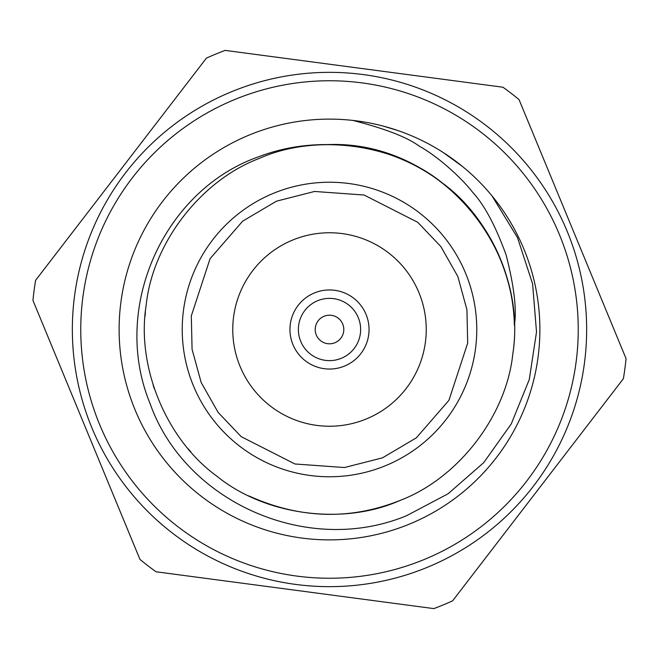 <?xml version="1.0" encoding="UTF-8"?>
<svg xmlns="http://www.w3.org/2000/svg" width="659" height="659" viewBox="0 0 659 659"><rect width="100%" height="100%" fill="white"/><g stroke="black" fill="none" stroke-linecap="round" stroke-linejoin="round"><path stroke-width="0.99" d="M385.729 465.608A147.262 147.262 0 0 1 193.392 385.729A147.262 147.262 0 0 1 273.271 193.392A147.262 147.262 0 0 1 465.608 273.271A147.262 147.262 0 0 1 385.729 465.608A147.262 147.262 0 0 0 465.608 273.271A147.262 147.262 0 0 0 273.271 193.392M314.401 292.95A39.548 39.548 0 0 1 366.05 314.401A39.548 39.548 0 0 1 344.599 366.05A39.548 39.548 0 0 1 292.95 344.599A39.548 39.548 0 0 1 314.401 292.95M317.613 300.726A31.138 31.138 0 0 1 358.274 317.613A31.138 31.138 0 0 1 341.387 358.274A31.138 31.138 0 0 1 300.726 341.387A31.138 31.138 0 0 1 317.613 300.726M324.039 316.279A14.309 14.309 0 0 1 342.721 324.039A14.309 14.309 0 0 1 334.961 342.721A14.309 14.309 0 0 1 316.279 334.961A14.309 14.309 0 0 1 324.039 316.279M292.563 240.09A96.741 96.741 0 0 0 240.09 366.437A96.741 96.741 0 0 0 366.437 418.91A96.741 96.741 0 0 0 418.91 292.563A96.741 96.741 0 0 0 292.563 240.09M409.832 523.938A210.378 210.378 0 0 1 135.062 409.832A210.378 210.378 0 0 1 249.168 135.062A210.378 210.378 0 0 1 523.938 249.168A210.378 210.378 0 0 1 409.832 523.938M492.042 195.945L517.504 237.644L532.596 283.848L536.517 332.029L529.268 379.576L511.277 423.885L483.706 462.659L448.071 493.789L406.455 515.758C306.74 557.003 184.652 501.334 150.095 403.621C110.448 307.531 164.19 190.08 258.204 156.941C280.067 148.506 303.329 144.387 328.001 144.576C438.408 140.293 529.193 247.314 512.826 353.801C506.45 415.747 458.343 478.327 400.112 500.412C343.281 525.866 265.033 515.495 216.795 476.111C166.332 439.619 136.191 366.668 146.174 305.199C152.55 243.253 200.657 180.673 258.888 158.588C315.719 133.134 393.967 143.505 442.205 182.889C492.668 219.381 522.809 292.332 512.826 353.801C506.45 415.747 458.343 478.327 400.112 500.412C343.281 525.866 265.033 515.495 216.795 476.111C166.332 439.619 136.191 366.668 146.174 305.199C152.55 243.253 200.657 180.673 258.888 158.588C315.719 133.134 393.967 143.505 442.205 182.889C492.668 219.381 522.809 292.332 512.826 353.801C506.45 415.747 458.343 478.327 400.112 500.412C343.281 525.866 265.033 515.495 216.795 476.111C166.332 439.619 136.191 366.668 146.174 305.199C152.55 243.253 200.657 180.673 258.888 158.588C315.719 133.134 393.967 143.505 442.205 182.889C492.668 219.381 522.809 292.332 512.826 353.801C506.45 415.747 458.343 478.327 400.112 500.412C343.281 525.866 265.033 515.495 216.795 476.111C166.332 439.619 136.191 366.668 146.174 305.199C152.55 243.253 200.657 180.673 258.888 158.588C315.719 133.134 393.967 143.505 442.205 182.889C492.668 219.381 522.809 292.332 512.826 353.801C506.45 415.747 458.343 478.327 400.112 500.412C343.281 525.866 265.033 515.495 216.795 476.111C166.332 439.619 136.191 366.668 146.174 305.199C152.55 243.253 200.657 180.673 258.888 158.588C315.719 133.134 393.967 143.505 442.205 182.889C492.668 219.381 522.809 292.332 512.826 353.801C506.45 415.747 458.343 478.327 400.112 500.412C350.176 520.379 299.754 518.88 248.838 495.906M234.522 99.608A248.74 248.74 0 0 1 559.392 234.522A248.74 248.74 0 0 1 424.478 559.392A248.74 248.74 0 0 1 99.608 424.478A248.74 248.74 0 0 1 234.522 99.608M427.691 567.168A257.158 257.158 0 0 0 567.168 231.309A257.158 257.158 0 0 0 231.309 91.832A257.158 257.158 0 0 0 91.832 427.691A257.158 257.158 0 0 0 427.691 567.168M452.585 600.868A297.975 297.975 0 0 1 433.844 608.603L156.035 571.773A297.975 297.975 0 0 1 139.963 559.417L32.95 300.413A297.975 297.975 0 0 1 35.611 280.314L206.415 58.132A297.975 297.975 0 0 1 225.156 50.397L502.965 87.227A297.975 297.975 0 0 1 519.037 99.583L626.05 358.587A297.975 297.975 0 0 1 623.389 378.686L452.585 600.868M145.417 311.896L145.046 316.287M153.119 385.062L154.255 388.538M188.227 448.828L190.739 451.744M352.969 120.44C385.087 128.67 407.163 137.22 419.19 146.1C438.647 156.9 461.901 178.35 472.791 192.477C484.373 204.949 495.486 225.765 506.12 254.934C514.152 286.393 516.903 309.829 514.374 325.258A184.924 184.924 0 0 0 328.001 144.576M383.571 126.19L397.797 130.523M443.285 152.55L462.527 166.529M382.517 457.824L344.468 467.536L294.919 463.977L241.219 436.67L218.17 412.476L201.176 382.517L192.074 349.303L191.316 315.892L210.089 258.649L242.669 221.152L276.483 201.176L314.532 191.464L364.081 195.023L417.781 222.33L440.83 246.524L457.824 276.483L466.926 309.697L467.684 343.108L448.911 400.351L416.331 437.848L382.517 457.824"/></g></svg>
